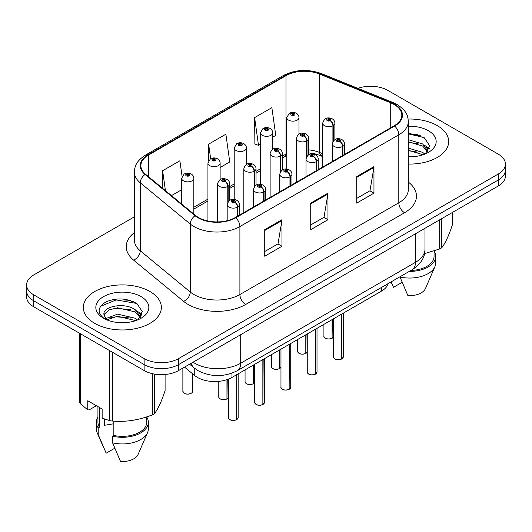 <?xml version="1.0" encoding="UTF-8"?>
<svg xmlns="http://www.w3.org/2000/svg" width="532" height="532" viewBox="0 0 532 532"><rect width="100%" height="100%" fill="white"/><g stroke="black" fill="none" stroke-linecap="round" stroke-linejoin="round"><path stroke-width="0.8" d="M322.691 156.588L320.151 155.557A32.519 18.773 0 0 0 311.666 153.103M388.227 283.563A24.392 14.085 180 0 1 381.431 291.144L231.979 377.427A24.392 14.085 180 0 1 194.752 375.552L184.524 367.12M437.257 125.612A39.022 22.53 0 0 0 408.13 119.035A39.022 22.53 0 0 1 437.257 125.612A39.022 22.53 0 0 1 448.689 141.545A39.022 22.53 0 0 0 437.257 125.612M149.931 291.503A39.022 22.53 0 0 0 107.398 286.622A39.022 22.53 0 0 0 83.311 307.436A39.022 22.53 0 0 0 94.743 323.37A39.022 22.53 0 0 0 137.269 328.251A39.022 22.53 0 0 0 161.362 307.436A39.022 22.53 0 0 0 149.931 291.503A39.022 22.53 0 0 0 107.398 286.622A39.022 22.53 0 0 0 83.311 307.436A39.022 22.53 0 0 0 94.743 323.37A39.022 22.53 0 0 0 137.269 328.251A39.022 22.53 0 0 0 161.362 307.436A39.022 22.53 0 0 0 149.931 291.503M394.199 104.538A26.015 15.022 180 0 1 401.82 115.158A26.015 15.022 180 0 1 394.199 125.778L235.304 217.522A26.015 15.022 180 0 1 195.59 215.513L145.588 174.283A26.015 15.022 180 0 1 140.887 165.665A26.015 15.022 180 0 1 148.501 155.045L285.997 75.67A26.015 15.022 180 0 1 319.313 73.981L390.727 102.856A26.015 15.022 180 0 1 394.199 104.538M394.658 104.272A26.667 15.395 0 0 0 391.1 102.543L319.685 73.675A26.667 15.395 0 0 0 285.538 75.404L148.042 154.779A26.667 15.395 0 0 0 145.056 174.496L195.058 215.726A26.667 15.395 0 0 0 235.762 217.788L394.658 126.044A26.667 15.395 0 0 0 394.658 104.272M134.377 216.837L33.742 274.938A24.392 14.085 0 0 0 26.6 284.899L26.6 296.849A24.392 14.085 0 0 0 33.742 306.804L144.125 370.531L144.125 364.56A24.392 14.085 0 0 0 178.619 364.56L498.258 180.016A24.392 14.085 0 0 0 505.4 170.06A24.392 14.085 0 0 1 498.258 180.016L178.619 364.56A24.392 14.085 0 0 1 144.125 364.56L33.742 300.833L144.125 364.56L144.125 358.581A24.392 14.085 0 0 0 178.619 358.581L498.258 174.037A24.392 14.085 0 0 0 505.4 164.082A24.392 14.085 0 0 0 498.258 154.127L387.875 90.4A24.392 14.085 0 0 0 357.916 88.339M26.6 290.871A24.392 14.085 0 0 0 33.742 300.833A24.392 14.085 0 0 1 26.6 290.871M264.737 229.671L264.737 256.225L281.98 246.263L281.98 219.709L264.737 229.671M264.737 251.51L278.017 243.842L281.913 220.594A6.504 3.757 -120 0 0 281.98 219.709M277.904 243.909L281.98 246.263M356.719 176.564L356.719 203.118L373.963 193.156L373.963 166.602L356.719 176.564M356.719 198.403L369.999 190.735L373.896 167.487A6.504 3.757 -120 0 0 373.963 166.602M369.886 190.802L373.963 193.156M310.728 203.118L310.728 229.671L327.971 219.709L327.971 193.156L310.728 203.118M310.728 224.956L324.008 217.289L327.905 194.04A6.504 3.757 -120 0 0 327.971 193.156M323.895 217.355L327.971 219.709M322.691 153.735L319.313 152.371A26.015 15.022 0 0 0 308.607 149.851M286.781 153.615A26.015 15.022 0 0 0 285.997 154.054L282.319 156.175M260.5 168.77L256.038 171.351M234.213 183.946L229.751 186.526M207.932 199.121L193.841 207.254M408.323 164.062A39.022 22.53 0 0 0 448.689 141.545A39.022 22.53 0 0 1 408.323 164.062M26.6 284.899A24.392 14.085 0 0 0 33.742 294.854L144.125 358.581M272.697 137.17L275.756 135.401L271.865 107.657L254.615 117.612L254.895 144.006M182.07 176.365L179.883 160.764L162.632 170.719L162.632 188.341M220.128 167.52L229.764 161.954L225.874 134.21L208.624 144.165L208.624 160.671M208.624 144.165L210.672 158.742M254.615 117.612L258.512 145.356L260.5 144.212M258.512 145.356L254.615 143.906M171.464 195.616L181.651 189.738M162.632 170.719L165.432 190.642M133.678 301.79A32.519 18.773 0 0 0 131.244 301.325M421.012 135.899A32.519 18.773 0 0 0 418.578 135.441M144.125 370.531A24.392 14.085 0 0 0 178.619 370.531L498.258 185.987A24.392 14.085 0 0 0 505.4 176.032L505.4 164.082M341.677 359.02C338.778 359.958 336.55 359.925 335 358.94C333.717 357.83 333.232 357.138 333.537 356.872A4.881 2.82 0 0 0 334.967 358.861A4.881 2.82 0 0 0 341.71 358.947L341.597 359.014A4.715 2.72 180 0 1 335.08 358.927M341.71 358.748L342.01 313.9M342.907 155.391L342.907 146.293A4.063 2.447 -122.2 0 0 339.915 141.386A2.035 1.17 0 0 0 339.848 139.763A2.035 1.17 0 0 0 336.975 139.763A2.035 1.17 0 0 0 336.975 141.426A2.035 1.17 0 0 0 339.788 141.459L338.964 140.94A0.811 0.472 180 0 1 337.84 140.927A0.811 0.472 180 0 1 337.601 140.594A0.811 0.472 180 0 1 338.099 140.162A0.811 0.472 180 0 1 338.99 140.262A0.811 0.472 180 0 1 339.223 140.594A0.811 0.472 180 0 1 339.01 140.913L339.915 141.386M339.788 141.459A4.063 2.241 62.1 0 1 342.535 146.513A6.098 3.518 180 0 1 334.103 146.406A6.098 3.518 180 0 1 332.314 143.913C333.877 138.912 337.062 137.462 341.883 139.564C343.606 140.654 344.483 142.104 344.51 143.913A6.098 3.518 180 0 1 342.907 146.293M342.535 155.61L342.535 146.513M341.71 358.947L341.71 314.08M332.054 338.292C329.155 339.223 326.927 339.197 325.371 338.206C324.094 337.095 323.609 336.41 323.915 336.138A4.881 2.82 0 0 0 325.338 338.133A4.881 2.82 0 0 0 332.088 338.219L331.975 338.279A4.715 2.72 180 0 1 325.458 338.199M332.088 338.02L332.387 319.459M333.285 141.027L333.285 125.565A4.063 2.447 -122.2 0 0 330.286 120.658A2.035 1.17 0 0 0 330.226 119.035A2.035 1.17 0 0 0 327.353 119.035A2.035 1.17 0 0 0 327.353 120.698A2.035 1.17 0 0 0 330.166 120.731L329.341 120.212A0.811 0.472 180 0 1 328.217 120.199A0.811 0.472 180 0 1 327.978 119.866A0.811 0.472 180 0 1 328.477 119.434A0.811 0.472 180 0 1 329.368 119.534A0.811 0.472 180 0 1 329.601 119.866A0.811 0.472 180 0 1 329.388 120.179L330.286 120.658M330.166 120.731A4.063 2.241 62.1 0 1 332.912 125.778A6.098 3.518 180 0 1 324.48 125.672A6.098 3.518 180 0 1 322.691 123.185C324.247 118.184 327.439 116.734 332.261 118.835C333.983 119.926 334.861 121.376 334.887 123.185A6.098 3.518 180 0 1 333.285 125.565M332.912 141.612L332.912 125.778M332.088 338.219L332.088 319.632M298.977 134.044L298.977 117.625A6.098 3.518 180 0 1 295.213 120.877A6.098 3.518 180 0 1 288.57 120.119A6.098 3.518 180 0 1 286.781 117.625L289.215 113.396A4.063 2.447 57.8 0 1 291.383 113.516A2.035 1.17 0 0 0 291.443 115.138A2.035 1.17 0 0 0 294.322 115.138A2.035 1.17 0 0 0 294.322 113.476A2.035 1.17 0 0 0 291.509 113.442L292.334 113.961A0.811 0.472 180 0 1 293.458 113.974A0.811 0.472 180 0 1 293.697 114.307A0.811 0.472 180 0 1 293.192 114.739A0.811 0.472 180 0 1 292.307 114.639A0.811 0.472 180 0 1 292.068 114.307A0.811 0.472 180 0 1 292.281 113.994L291.383 113.516M292.334 114.653L292.334 113.961M291.509 113.442A4.063 2.241 -117.9 0 0 289.608 113.17A4.063 2.241 -117.9 0 0 289.428 113.283M292.281 114.626L292.281 113.994M408.323 156.568L411.422 156.82M408.323 148.135L422.661 152.378L424.809 154.107M408.323 150.243L423.046 154.759M408.323 139.71L422.661 143.953L427.941 151.248M408.323 141.811L422.661 146.061L427.522 151.793M408.323 156.834A26.507 15.308 0 0 0 428.413 152.365A26.507 15.308 0 0 0 428.413 130.726A26.507 15.308 0 0 0 408.323 126.264M425.44 153.848L429.59 145.695L424.337 137.775L408.323 133.047M424.516 253.611L439.678 248.969A43.903 25.35 0 0 0 441.713 247.799C445.264 243.35 448.835 235.656 452.419 224.717L452.419 212.454M399.918 276.806L407.878 295.593A16.259 9.39 0 0 0 425.44 288.537L434.903 266.672A26.015 15.022 0 0 0 435.681 263.027L435.681 256.391A26.015 15.022 0 0 0 434.059 251.164M399.918 276.953A26.015 15.022 0 0 0 434.903 266.672M409.274 271.406A26.015 15.022 0 0 0 435.681 256.391M410.93 270.449A24.392 14.085 0 0 0 434.059 256.391L434.059 250.984M441.713 218.639L441.713 247.799M439.678 248.969L439.678 219.809M391.06 281.993L393.5 287.293L402.079 282.339M408.323 133.865L423.977 137.535M408.323 142.29L418.112 143.733M426.125 147.158L429.018 149.279M408.323 150.722L418.112 152.165M423.924 144.884L429.291 148.475M105.25 419.309A18.381 10.613 0 0 0 104.319 421.118M104.319 418.977L104.319 425.321L113.841 423.771M117.898 322.525L124.089 322.705M105.742 318.635L117.579 314.119L135.328 318.269L137.482 319.998M106.832 319.772L117.579 316.227L135.72 320.643M103.953 314.179L104.033 315.057L106.992 319.918M103.986 314.725C102.058 306.552 124.455 301.717 135.328 309.837L140.608 317.132M104.073 315.257L104.585 313.893L109.339 309.837L117.579 307.795L135.328 311.945L140.195 317.684M138.107 319.739L142.263 311.579L137.01 303.666C126.935 298.053 116.621 297.461 106.074 301.87C97.422 307.217 96.877 312.829 104.438 318.715L104.531 318.774M141.08 296.61A26.507 15.308 0 0 0 103.587 296.61A26.507 15.308 0 0 0 103.587 318.256A26.507 15.308 0 0 0 141.08 318.256A26.507 15.308 0 0 0 141.08 296.61M96.392 405.723L89.103 409.933L87.767 409.846L87.767 400.742L102.144 409.042L102.144 418.139L109.585 420.619A43.903 25.35 0 0 0 112.365 421.045C125.638 422.209 138.965 420.147 152.345 414.86A43.903 25.35 0 0 0 154.38 413.69C157.938 409.241 161.509 401.547 165.093 390.608L165.093 374.488M113.841 421.144L113.841 435.475L112.585 436.207L112.585 442.843L120.545 461.483A16.259 9.39 0 0 0 138.107 454.428L147.577 432.556A26.015 15.022 0 0 0 148.348 428.918L148.348 422.275A26.015 15.022 0 0 0 146.726 417.048M112.585 442.843A26.015 15.022 0 0 0 147.577 432.556M112.585 436.207A26.015 15.022 0 0 0 148.348 422.275M113.841 435.475A24.392 14.085 0 0 0 146.726 422.275L146.726 416.875M79.581 333.265L79.581 402.112A43.903 25.35 0 0 0 80.325 403.722L87.767 409.846M154.38 374.062L154.38 413.69M152.345 414.86L152.345 373.657M80.325 333.697L80.325 403.722M109.585 420.619L109.585 350.595M112.365 352.197L112.365 421.045M106.56 319.932L104.033 315.057M97.941 417.048A26.015 15.022 0 0 0 96.319 422.275L96.319 428.918A26.015 15.022 0 0 0 97.097 432.556A26.015 15.022 0 0 0 98.214 434.544L106.174 453.184L114.752 448.23M98.214 434.544L98.214 427.908L99.471 427.183L99.471 407.499M96.319 422.275A26.015 15.022 0 0 0 98.214 427.908M97.941 406.621L97.941 422.275A24.392 14.085 0 0 0 99.471 427.183M100.568 306.326L116.129 299.935L136.651 303.426M110.29 309.425L116.129 308.367L130.779 309.624M138.792 313.042L141.685 315.17M110.29 317.857L116.129 316.799L130.779 318.056M136.591 310.774L141.964 314.365M315.39 374.196C312.497 375.133 310.269 375.1 308.713 374.116C307.436 373.005 306.951 372.314 307.25 372.048A4.881 2.82 0 0 0 308.68 374.036A4.881 2.82 0 0 0 315.423 374.122L315.316 374.189A4.715 2.72 180 0 1 308.793 374.102M315.423 373.923L315.729 329.075M316.626 170.566L316.626 161.469A4.063 2.447 -122.2 0 0 313.627 156.561A2.035 1.17 0 0 0 313.567 154.938A2.035 1.17 0 0 0 310.695 154.938A2.035 1.17 0 0 0 310.695 156.601A2.035 1.17 0 0 0 313.501 156.634L312.676 156.115A0.811 0.472 180 0 1 311.553 156.102A0.811 0.472 180 0 1 311.313 155.77A0.811 0.472 180 0 1 311.819 155.337A0.811 0.472 180 0 1 312.703 155.437A0.811 0.472 180 0 1 312.942 155.77A0.811 0.472 180 0 1 312.73 156.089L313.627 156.561M313.501 156.634A4.063 2.241 62.1 0 1 316.247 161.688A6.098 3.518 180 0 1 307.815 161.582A6.098 3.518 180 0 1 306.033 159.088C307.589 154.087 310.781 152.637 315.602 154.739C317.325 155.829 318.196 157.279 318.229 159.088A6.098 3.518 180 0 1 316.626 161.469M316.247 170.785L316.247 161.688M315.423 374.122L315.423 329.255M289.109 389.371C286.209 390.308 283.982 390.275 282.432 389.284C281.149 388.18 280.663 387.489 280.969 387.223A4.881 2.82 0 0 0 282.399 389.211A4.881 2.82 0 0 0 289.142 389.298L289.029 389.364A4.715 2.72 180 0 1 282.512 389.278M289.142 389.098L289.441 344.251M290.339 185.741L290.339 176.644A4.063 2.447 -122.2 0 0 287.347 171.736A2.035 1.17 0 0 0 287.28 170.114A2.035 1.17 0 0 0 284.407 170.114A2.035 1.17 0 0 0 284.407 171.776A2.035 1.17 0 0 0 287.22 171.809L286.396 171.291A0.811 0.472 180 0 1 285.272 171.277A0.811 0.472 180 0 1 285.032 170.945A0.811 0.472 180 0 1 285.531 170.513A0.811 0.472 180 0 1 286.422 170.612A0.811 0.472 180 0 1 286.662 170.945A0.811 0.472 180 0 1 286.442 171.264L287.347 171.736M287.22 171.809A4.063 2.241 62.1 0 1 289.967 176.863A6.098 3.518 180 0 1 281.534 176.757A6.098 3.518 180 0 1 279.746 174.263C281.308 169.262 284.494 167.813 289.315 169.914C291.037 171.005 291.915 172.454 291.942 174.263A6.098 3.518 180 0 1 290.339 176.644M289.967 185.961L289.967 176.863M289.142 389.298L289.142 344.423M262.821 404.546C259.929 405.477 257.701 405.451 256.145 404.46C254.868 403.356 254.382 402.664 254.682 402.398A4.881 2.82 0 0 0 256.111 404.387A4.881 2.82 0 0 0 262.855 404.473L262.748 404.539A4.715 2.72 180 0 1 256.225 404.453M262.855 404.273L263.16 359.426M264.058 200.916L264.058 191.819A4.063 2.447 -122.2 0 0 261.059 186.912A2.035 1.17 0 0 0 260.999 185.289A2.035 1.17 0 0 0 258.126 185.289A2.035 1.17 0 0 0 258.126 186.951A2.035 1.17 0 0 0 260.933 186.985L260.108 186.466A0.811 0.472 180 0 1 258.984 186.453A0.811 0.472 180 0 1 258.752 186.12A0.811 0.472 180 0 1 259.25 185.688A0.811 0.472 180 0 1 260.135 185.788A0.811 0.472 180 0 1 260.374 186.12A0.811 0.472 180 0 1 260.161 186.439L261.059 186.912M260.933 186.985A4.063 2.241 62.1 0 1 263.679 192.032A6.098 3.518 180 0 1 255.247 191.932A6.098 3.518 180 0 1 253.465 189.439C255.021 184.438 258.213 182.988 263.034 185.089C264.756 186.18 265.628 187.63 265.661 189.439A6.098 3.518 180 0 1 264.058 191.819M263.679 201.136L263.679 192.032M262.855 404.473L262.855 359.599M236.541 419.721C233.641 420.652 231.413 420.626 229.864 419.635C228.58 418.531 228.095 417.839 228.401 417.573A4.881 2.82 0 0 0 229.831 419.562A4.881 2.82 0 0 0 236.574 419.648L236.461 419.715A4.715 2.72 180 0 1 229.944 419.628M236.574 419.449L236.873 374.601M237.771 216.092L237.771 206.995A4.063 2.447 -122.2 0 0 234.778 202.087A2.035 1.17 0 0 0 234.712 200.464A2.035 1.17 0 0 0 231.839 200.464A2.035 1.17 0 0 0 231.839 202.127A2.035 1.17 0 0 0 234.652 202.16L233.827 201.641A0.811 0.472 180 0 1 232.703 201.628A0.811 0.472 180 0 1 232.464 201.296A0.811 0.472 180 0 1 232.963 200.863A0.811 0.472 180 0 1 233.854 200.963A0.811 0.472 180 0 1 234.093 201.296A0.811 0.472 180 0 1 233.874 201.615L234.778 202.087M234.652 202.16A4.063 2.241 62.1 0 1 237.398 207.207A6.098 3.518 180 0 1 228.966 207.101A6.098 3.518 180 0 1 227.177 204.614C228.74 199.613 231.925 198.163 236.747 200.265C238.469 201.355 239.347 202.805 239.373 204.614A6.098 3.518 180 0 1 237.771 206.995M237.398 216.311L237.398 207.207M236.574 419.648L236.574 374.774M272.697 149.219L272.697 132.8A6.098 3.518 180 0 1 268.933 136.052A6.098 3.518 180 0 1 262.289 135.294A6.098 3.518 180 0 1 260.5 132.8L262.934 128.571A4.063 2.447 57.8 0 1 265.102 128.691A2.035 1.17 0 0 0 265.162 130.313A2.035 1.17 0 0 0 268.035 130.313A2.035 1.17 0 0 0 268.035 128.651A2.035 1.17 0 0 0 265.222 128.618L266.047 129.136A0.811 0.472 180 0 1 267.17 129.15A0.811 0.472 180 0 1 267.41 129.482A0.811 0.472 180 0 1 266.911 129.914A0.811 0.472 180 0 1 266.02 129.815A0.811 0.472 180 0 1 265.787 129.482A0.811 0.472 180 0 1 266 129.163L265.102 128.691M266.047 129.828L266.047 129.136M265.222 128.618A4.063 2.241 -117.9 0 0 263.327 128.345A4.063 2.241 -117.9 0 0 263.147 128.458M266 129.801L266 129.163M246.409 164.388L246.409 147.976A6.098 3.518 180 0 1 242.645 151.228A6.098 3.518 180 0 1 236.002 150.47A6.098 3.518 180 0 1 234.213 147.976L236.647 143.746A4.063 2.447 57.8 0 1 238.815 143.866A2.035 1.17 0 0 0 238.875 145.489A2.035 1.17 0 0 0 241.754 145.489A2.035 1.17 0 0 0 241.754 143.826A2.035 1.17 0 0 0 238.941 143.793L239.766 144.312A0.811 0.472 180 0 1 240.89 144.325A0.811 0.472 180 0 1 241.129 144.657A0.811 0.472 180 0 1 240.624 145.09A0.811 0.472 180 0 1 239.739 144.99A0.811 0.472 180 0 1 239.5 144.657A0.811 0.472 180 0 1 239.713 144.338L238.815 143.866M239.766 145.003L239.766 144.312M238.941 143.793A4.063 2.241 -117.9 0 0 237.039 143.52A4.063 2.241 -117.9 0 0 236.86 143.633M239.713 144.977L239.713 144.338M220.128 179.563L220.128 163.151A6.098 3.518 180 0 1 216.364 166.403A6.098 3.518 180 0 1 209.721 165.645A6.098 3.518 180 0 1 207.932 163.151L210.366 158.922A4.063 2.447 57.8 0 1 212.534 159.041A2.035 1.17 0 0 0 212.594 160.664A2.035 1.17 0 0 0 215.467 160.664A2.035 1.17 0 0 0 215.467 159.001A2.035 1.17 0 0 0 212.654 158.968L213.478 159.487A0.811 0.472 180 0 1 214.602 159.5A0.811 0.472 180 0 1 214.842 159.833A0.811 0.472 180 0 1 214.343 160.265A0.811 0.472 180 0 1 213.452 160.165L213.478 159.487M212.654 158.968A4.063 2.241 -117.9 0 0 210.758 158.696A4.063 2.241 -117.9 0 0 210.579 158.809M213.432 160.152L213.432 159.514L212.534 159.041M213.452 160.165A0.811 0.472 180 0 1 213.219 159.833A0.811 0.472 180 0 1 213.432 159.514M193.841 214.07L193.841 178.326A6.098 3.518 180 0 1 190.077 181.578A6.098 3.518 180 0 1 183.434 180.814A6.098 3.518 180 0 1 181.651 178.326L184.079 174.097A4.063 2.447 57.8 0 1 186.247 174.217A2.035 1.17 0 0 0 186.306 175.839A2.035 1.17 0 0 0 189.186 175.839A2.035 1.17 0 0 0 189.186 174.177A2.035 1.17 0 0 0 186.373 174.144L187.198 174.662A0.811 0.472 180 0 1 188.321 174.676A0.811 0.472 180 0 1 188.561 175.008A0.811 0.472 180 0 1 188.055 175.44A0.811 0.472 180 0 1 187.171 175.341A0.811 0.472 180 0 1 186.932 175.008A0.811 0.472 180 0 1 187.144 174.689L186.247 174.217M187.198 175.354L187.198 174.662M186.373 174.144A4.063 2.241 -117.9 0 0 184.471 173.871A4.063 2.241 -117.9 0 0 184.291 173.984M187.144 175.327L187.144 174.689M305.767 353.467C302.868 354.398 300.647 354.372 299.09 353.381C297.814 352.27 297.322 351.586 297.627 351.313A4.881 2.82 0 0 0 299.057 353.308A4.881 2.82 0 0 0 305.8 353.394L305.694 353.454A4.715 2.72 180 0 1 299.17 353.374M305.8 353.195L306.1 334.635M307.004 156.202L307.004 140.734A4.063 2.447 -122.2 0 0 304.005 135.833A2.035 1.17 0 0 0 303.945 134.21A2.035 1.17 0 0 0 301.065 134.21A2.035 1.17 0 0 0 301.065 135.866A2.035 1.17 0 0 0 303.878 135.906L303.054 135.387A0.811 0.472 180 0 1 301.93 135.374A0.811 0.472 180 0 1 301.691 135.042A0.811 0.472 180 0 1 302.196 134.603A0.811 0.472 180 0 1 303.08 134.709A0.811 0.472 180 0 1 303.32 135.042A0.811 0.472 180 0 1 303.107 135.354L304.005 135.833M303.878 135.906A4.063 2.241 62.1 0 1 306.625 140.953A6.098 3.518 180 0 1 298.193 140.847A6.098 3.518 180 0 1 296.41 138.36C297.967 133.359 301.159 131.903 305.973 134.011C307.695 135.101 308.573 136.551 308.607 138.36A6.098 3.518 180 0 1 307.004 140.734M306.625 156.787L306.625 140.953M305.8 353.394L305.8 334.808M279.486 368.643C276.587 369.574 274.359 369.547 272.803 368.556C271.526 367.446 271.041 366.761 271.347 366.488A4.881 2.82 0 0 0 272.77 368.483A4.881 2.82 0 0 0 279.519 368.57L279.406 368.629A4.715 2.72 180 0 1 272.889 368.55M279.519 368.363L279.819 349.81M280.716 171.37L280.716 155.909A4.063 2.447 -122.2 0 0 277.717 151.008A2.035 1.17 0 0 0 277.657 149.386A2.035 1.17 0 0 0 274.785 149.386A2.035 1.17 0 0 0 274.785 151.041A2.035 1.17 0 0 0 277.598 151.081L276.773 150.563A0.811 0.472 180 0 1 275.649 150.549A0.811 0.472 180 0 1 275.41 150.217A0.811 0.472 180 0 1 275.909 149.778A0.811 0.472 180 0 1 276.8 149.884A0.811 0.472 180 0 1 277.032 150.217A0.811 0.472 180 0 1 276.82 150.529L277.717 151.008M277.598 151.081A4.063 2.241 62.1 0 1 280.344 156.129A6.098 3.518 180 0 1 271.912 156.022A6.098 3.518 180 0 1 270.123 153.535C271.679 148.528 274.871 147.078 279.692 149.186C281.415 150.27 282.293 151.726 282.319 153.535A6.098 3.518 180 0 1 280.716 155.909M280.344 171.962L280.344 156.129M279.519 368.57L279.519 349.983M253.199 383.818C250.306 384.749 248.078 384.722 246.522 383.732C245.245 382.621 244.753 381.936 245.059 381.663A4.881 2.82 0 0 0 246.489 383.658A4.881 2.82 0 0 0 253.232 383.745L253.126 383.805A4.715 2.72 180 0 1 246.602 383.725M253.232 383.539L253.531 364.985M254.436 186.546L254.436 171.085A4.063 2.447 -122.2 0 0 251.437 166.184A2.035 1.17 0 0 0 251.377 164.561A2.035 1.17 0 0 0 248.497 164.561A2.035 1.17 0 0 0 248.497 166.217A2.035 1.17 0 0 0 251.31 166.257L250.486 165.738A0.811 0.472 180 0 1 249.362 165.718A0.811 0.472 180 0 1 249.122 165.392A0.811 0.472 180 0 1 249.628 164.953A0.811 0.472 180 0 1 250.512 165.06A0.811 0.472 180 0 1 250.752 165.392A0.811 0.472 180 0 1 250.539 165.705L251.437 166.184M251.31 166.257A4.063 2.241 62.1 0 1 254.057 171.304A6.098 3.518 180 0 1 245.624 171.198A6.098 3.518 180 0 1 243.842 168.71C245.398 163.703 248.59 162.253 253.405 164.361C255.127 165.445 256.005 166.895 256.038 168.71A6.098 3.518 180 0 1 254.436 171.085M254.057 187.138L254.057 171.304M253.232 383.745L253.232 365.158M226.918 398.993C224.019 399.924 221.791 399.898 220.235 398.907C218.958 397.796 218.472 397.111 218.778 396.839A4.881 2.82 0 0 0 220.201 398.834A4.881 2.82 0 0 0 226.951 398.914L226.838 398.98A4.715 2.72 180 0 1 220.321 398.9M226.951 398.714L227.25 379.555M228.148 201.721L228.148 186.26A4.063 2.447 -122.2 0 0 225.149 181.359A2.035 1.17 0 0 0 225.089 179.736A2.035 1.17 0 0 0 222.216 179.736A2.035 1.17 0 0 0 222.216 181.392A2.035 1.17 0 0 0 225.029 181.432L224.205 180.913A0.811 0.472 180 0 1 223.081 180.893A0.811 0.472 180 0 1 222.842 180.567A0.811 0.472 180 0 1 223.34 180.129A0.811 0.472 180 0 1 224.231 180.235A0.811 0.472 180 0 1 224.464 180.567A0.811 0.472 180 0 1 224.251 180.88L225.149 181.359M225.029 181.432A4.063 2.241 62.1 0 1 227.776 186.479A6.098 3.518 180 0 1 219.344 186.373A6.098 3.518 180 0 1 217.555 183.886C219.118 178.878 222.303 177.429 227.124 179.53C228.846 180.621 229.724 182.07 229.751 183.886A6.098 3.518 180 0 1 228.148 186.26M227.776 202.306L227.776 186.479M226.951 398.914L226.951 379.662M381.431 287.486L381.431 291.144M194.752 368.443L194.752 375.552M231.979 373.165L231.979 377.427M408.323 182.064A40.651 23.468 180 0 1 404.546 212.74L245.651 304.484A8.133 4.695 60 0 1 239.899 294.522L398.801 202.785A32.519 18.773 0 0 0 408.323 189.505L408.323 121.529A32.519 18.773 180 0 1 398.801 134.809A8.133 4.695 -120 0 0 394.658 126.044M245.651 304.484A40.651 23.468 180 0 1 188.162 304.484A40.651 23.468 180 0 1 183.607 301.345L133.599 260.115A40.651 23.468 180 0 1 134.377 232.57M193.907 294.522A32.519 18.773 0 0 0 239.899 294.522L239.899 226.546A32.519 18.773 180 0 1 190.263 224.038L140.262 182.808A32.519 18.773 180 0 1 134.377 172.042L134.377 240.018A32.519 18.773 0 0 0 140.262 250.785L190.263 292.015A32.519 18.773 0 0 0 193.907 294.522M408.323 121.529C407.798 115.943 407.286 111.294 397.118 104.531L392.842 102.457A8.133 3.81 112 0 0 391.1 102.543M392.842 102.457L321.428 73.589C307.962 68.821 295.18 69.512 283.077 75.664A8.133 4.695 60 0 1 285.538 75.404M148.042 154.779A8.133 4.695 -120 0 0 145.588 155.045C135.727 161.509 134.829 166.376 134.377 172.042M145.056 174.496A8.133 5.44 129.5 0 0 140.262 182.808L140.262 250.785A8.133 5.44 -50.5 0 1 133.599 260.115M321.428 73.589A8.133 3.81 112 0 0 319.685 73.675M195.058 215.726A8.133 5.44 129.5 0 0 190.263 224.038L190.263 292.015A8.133 5.44 -50.5 0 1 183.607 301.345M235.762 217.788A8.133 4.695 60 0 1 239.899 226.546L398.801 134.809L398.801 202.785A8.133 4.695 60 0 0 404.546 212.74M322.691 156.049L321.92 155.736A15.448 7.235 -68 0 1 319.313 152.371L319.313 73.981M285.997 75.67L285.997 154.054A15.448 8.918 60 0 1 283.37 157.419L282.319 158.024M178.619 358.581L178.619 370.531M498.258 174.037L498.258 185.987M33.742 294.854L33.742 306.804M390.727 102.856L390.727 127.786M148.501 155.045L148.501 176.684M310.728 203.956L327.905 194.04M356.719 177.402L373.896 167.487M264.737 230.509L281.913 220.594M193.056 362.199A32.519 18.773 0 0 0 194.712 363.23A32.519 18.773 0 0 0 240.703 363.23L415.472 262.329A32.519 18.773 0 0 0 424.995 249.056C425.234 257.122 420.938 264.032 412.107 269.771L237.339 370.671A16.259 9.39 60 0 0 240.703 363.23L240.703 334.688M415.472 233.781L415.472 262.329A16.259 9.39 60 0 1 412.107 269.771M191.321 363.196A16.259 10.873 129.5 0 0 194.047 367.885L189.578 364.201M342.01 358.774A4.881 2.82 0 0 0 343.293 356.872L343.293 313.162M332.387 338.046A4.881 2.82 0 0 0 333.537 336.796M417.82 134.656A32.519 18.773 0 0 0 411.848 134.097M130.486 300.547A32.519 18.773 0 0 0 124.515 299.988M315.729 373.949A4.881 2.82 0 0 0 317.005 372.048L317.005 328.337M289.441 389.125A4.881 2.82 0 0 0 290.725 387.223L290.725 343.512M263.16 404.3A4.881 2.82 0 0 0 264.437 402.398L264.437 358.688M236.873 419.475A4.881 2.82 0 0 0 238.156 417.573L238.156 373.863M184.298 393.274A4.881 2.82 0 0 0 189.611 393.886A4.881 2.82 0 0 0 192.624 391.286C194.253 392.516 187.497 395.522 184.331 393.348L182.868 391.286A4.881 2.82 0 0 0 184.298 393.274M191.134 393.308A4.715 2.72 180 0 1 184.411 393.341M306.1 353.221A4.881 2.82 0 0 0 307.25 351.965M279.819 368.39A4.881 2.82 0 0 0 280.969 367.14M253.531 383.565A4.881 2.82 0 0 0 254.682 382.315M227.25 398.741A4.881 2.82 0 0 0 228.401 397.49L227.217 398.82M283.077 75.664L145.588 155.045M321.92 155.736L308.607 152.777M286.781 155.763L283.37 157.419M260.5 170.626L256.038 173.199M234.213 185.801L229.751 188.375M207.932 200.976L193.841 209.109M237.339 370.671C224.251 377.248 211.164 377.248 198.084 370.671L194.047 367.885M424.995 249.056L424.995 228.288M333.537 356.872L333.537 318.794M332.314 161.509L332.314 143.913M344.51 154.466L344.51 143.913M343.293 356.872L341.976 358.847M323.915 336.138L323.915 324.354M322.691 167.061L322.691 123.185M334.887 139.597L334.887 123.185M333.537 336.816L332.354 338.119M298.977 117.625C298.951 115.816 298.073 114.367 296.351 113.276C294.116 112.119 291.868 112.086 289.608 113.17M286.781 169.083L286.781 117.625M103.175 446.607L97.097 432.556M307.25 372.048L307.25 333.97M306.033 176.684L306.033 159.088M318.229 169.642L318.229 159.088M317.005 372.048L315.695 374.023M280.969 387.223L280.969 349.145M279.746 191.859L279.746 174.263M291.942 184.817L291.942 174.263M290.725 387.223L289.408 389.198M254.682 402.398L254.682 364.32M253.465 207.034L253.465 189.439M265.661 199.992L265.661 189.439M264.437 402.398L263.127 404.373M228.401 417.573L228.401 379.136M227.177 220.7L227.177 204.614M239.373 215.167L239.373 204.614M238.156 417.573L236.84 419.548M272.697 132.8C272.67 130.992 271.792 129.542 270.07 128.451C267.829 127.294 265.581 127.261 263.327 128.345M260.5 184.258L260.5 132.8M246.409 147.976C246.383 146.167 245.505 144.717 243.782 143.627C241.548 142.47 239.3 142.436 237.039 143.52M234.213 199.434L234.213 147.976M220.128 163.151C220.102 161.342 219.224 159.893 217.502 158.802C215.267 157.645 213.013 157.612 210.758 158.696M207.932 220.999L207.932 163.151M192.624 391.286L192.624 373.797M182.868 391.286L182.868 368.078M193.841 178.326C193.814 176.518 192.936 175.068 191.214 173.977C188.98 172.82 186.732 172.787 184.471 173.871M181.651 204.015L181.651 178.326M297.627 351.313L297.627 339.529M296.41 182.237L296.41 138.36M308.607 154.772L308.607 138.36M307.25 351.991L306.066 353.295M271.347 366.488L271.347 354.704M270.123 197.412L270.123 153.535M282.319 169.947L282.319 153.535M280.969 367.166L279.785 368.47M245.059 381.663L245.059 369.88M243.842 212.587L243.842 168.71M256.038 185.123L256.038 168.71M254.682 382.335L253.498 383.645M218.778 396.839L218.778 381.358M217.555 221.911L217.555 183.886M229.751 200.298L229.751 183.886"/></g></svg>
